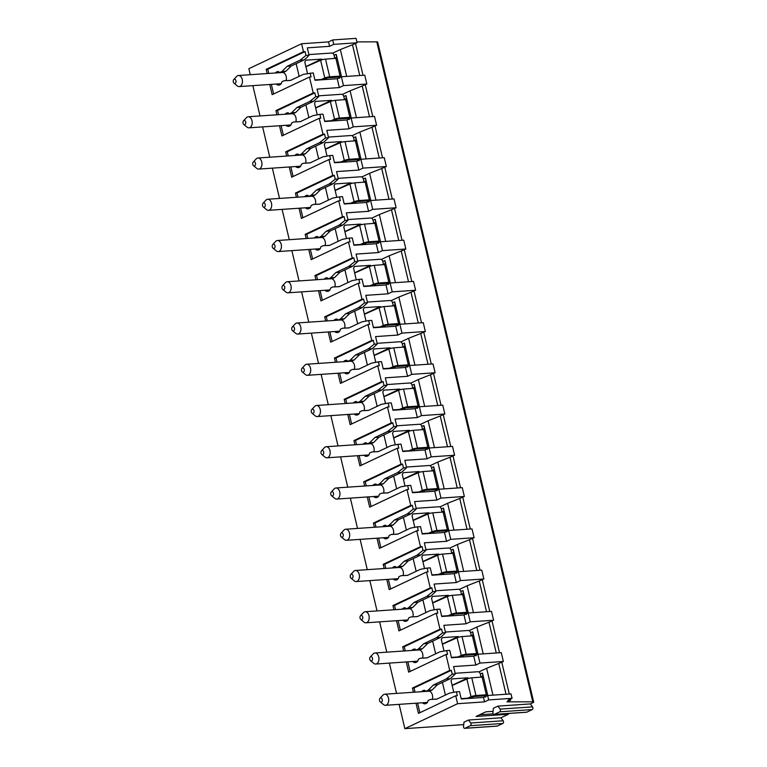 <?xml version="1.0" encoding="UTF-8"?>
<svg xmlns="http://www.w3.org/2000/svg" width="767" height="767" viewBox="0 0 767 767"><rect width="100%" height="100%" fill="white"/><g stroke="black" fill="none" stroke-linecap="round" stroke-linejoin="round"><path stroke-width="1.15" d="M493.047 711.335L485.856 711.834L476.058 716.464L508.502 714.24L500.966 717.797L468.522 720.021L463.997 722.159L463.527 726.387A1.601 1.045 86.1 0 0 464.668 728.343L497.112 726.128A1.601 1.045 86.1 0 1 496.853 726.09M497.908 706.129L500.084 709.101A1.601 1.045 86.1 0 1 499.787 711.795L494.303 714.393A1.601 1.045 86.1 0 1 494.053 714.451A1.601 1.045 86.1 0 1 492.913 712.495L493.392 708.267L497.908 706.129L530.361 703.914L532.892 702.716A3.701 0.69 166.7 0 0 533.688 702.054A3.701 0.69 166.7 0 0 532.806 701.815L506.958 701.863L510.726 700.079L507.917 700.271L512.059 698.315L488.684 699.916L484.543 701.872L457.611 703.713L404.861 728.65L463.728 724.614M500.966 717.797L503.142 720.769A1.601 1.045 86.1 0 1 502.845 723.463L497.361 726.061A1.601 1.045 86.1 0 1 497.112 726.128M508.329 713.473L508.502 714.24M530.361 703.914L532.538 706.877A1.601 1.045 86.1 0 1 532.231 709.58L526.756 712.169A1.601 1.045 86.1 0 1 526.498 712.236A1.601 1.045 86.1 0 1 526.239 712.198M533.688 702.054L377.68 42.089A3.701 0.69 166.7 0 0 376.798 41.859L356.885 41.888M250.272 74.696L248.853 68.685L301.604 43.757L328.535 41.907L332.677 39.951L356.051 38.35L357.096 42.77L333.722 44.371L329.58 46.327L307.318 47.851L309.063 55.224L306.474 57.976L304 59.951L291.201 66.01L285.88 71.273L283.723 72.29L279.696 72.568L278.488 71.609A6.778 4.401 -93.9 0 0 277.836 71.58A6.778 4.401 -93.9 0 0 275.391 72.98M355.514 43.518L363.031 75.3M365.265 84.763L372.781 116.546M375.015 126.009L382.532 157.791M384.766 167.264L392.282 199.036M394.516 208.509L402.033 240.292M404.267 249.754L411.783 281.537M414.017 291L421.534 322.782M423.767 332.245L431.284 364.028M433.518 373.5L441.035 405.273M443.268 414.746L450.785 446.528M453.019 455.991L460.536 487.774M462.769 497.237L470.286 529.019M472.52 538.492L480.037 570.264M482.27 579.737L489.787 611.52M492.021 620.982L499.538 652.765M501.771 662.228L509.288 694.01M510.477 699.053L510.726 700.079M479.979 663.081L477.889 654.241L473.747 656.207L475.837 665.047L479.979 663.081L503.353 661.48L498.742 663.474L506.019 694.231M470.229 621.836L468.138 612.996L463.997 614.961L466.087 623.792L470.229 621.836L493.603 620.235L488.991 622.229L496.268 652.985M460.478 580.59L458.388 571.751L454.246 573.706L456.336 582.546L460.478 580.59L483.852 578.989L479.241 580.983L486.518 611.74M450.728 539.345L448.637 530.505L444.496 532.461L446.586 541.301L450.728 539.345L474.102 537.744L469.49 539.728L476.767 570.495M440.977 498.09L438.887 489.26L434.745 491.216L436.835 500.055L440.977 498.09L464.351 496.489L459.74 498.483L467.017 529.24M431.227 456.844L429.137 448.005L424.995 449.97L427.085 458.81L431.227 456.844L454.601 455.243L449.989 457.237L457.266 487.994M421.476 415.599L419.386 406.759L415.244 408.715L417.334 417.555L421.476 415.599L444.85 413.998L440.239 415.992L447.516 446.749M411.726 374.354L409.636 365.514L405.494 367.47L407.584 376.309L411.726 374.354L435.1 372.752L430.488 374.737L437.765 405.503M401.975 333.108L399.885 324.268L395.743 326.224L397.833 335.064L401.975 333.108L425.349 331.507L420.738 333.492L428.015 364.258M392.225 291.853L390.135 283.013L385.993 284.979L388.083 293.819L392.225 291.853L415.599 290.252L410.987 292.246L418.264 323.003M382.474 250.608L380.384 241.768L376.242 243.733L378.332 252.564L382.474 250.608L405.848 249.007L401.237 251.001L408.514 281.757M372.724 209.362L370.634 200.523L366.492 202.478L368.582 211.318L372.724 209.362L396.098 207.761L391.486 209.755L398.763 240.512M362.973 168.117L360.883 159.277L356.741 161.233L358.831 170.073L362.973 168.117L386.347 166.516L381.736 168.5L389.013 199.267M353.223 126.862L351.133 118.032L346.991 119.988L349.081 128.827L353.223 126.862L376.597 125.261L371.985 127.255L379.253 158.012M276.149 84.044A6.778 4.401 -93.9 0 0 278.766 85.108A6.778 4.401 -93.9 0 0 281.316 83.555L281.873 81.762L284.03 80.746L290.52 80.42L303.329 74.37L313.243 72.894L314.978 80.267L337.24 78.742L339.33 87.582L343.472 85.616L366.847 84.015L362.235 86.009L369.502 116.766M357.096 42.77L352.484 44.764L359.752 75.521M366.847 84.015L364.756 75.176L341.382 76.777L337.24 78.742M376.597 125.261L374.507 116.421L351.133 118.032M386.347 166.516L384.257 157.676L360.883 159.277M396.098 207.761L394.008 198.921L370.634 200.523M405.848 249.007L403.758 240.167L380.384 241.768M415.599 290.252L413.509 281.412L390.135 283.013M425.349 331.507L423.259 322.667L399.885 324.268M435.1 372.752L433.01 363.913L409.636 365.514M444.85 413.998L442.76 405.158L419.386 406.759M454.601 455.243L452.511 446.404L429.137 448.005M464.351 496.489L462.261 487.649L438.887 489.26M474.102 537.744L472.012 528.904L448.637 530.505M483.852 578.989L481.762 570.149L458.388 571.751M493.603 620.235L491.513 611.395L468.138 612.996M512.059 698.315L511.014 693.895L487.639 695.496L488.684 699.916M503.353 661.48L501.263 652.64L477.889 654.241M352.484 44.764L340.347 49.548L346.703 76.412M332.562 53.23L340.347 49.548M341.526 76.767L336.262 54.495A3.701 0.69 166.7 0 0 336.023 54.332L336.703 57.189L335.898 58.407L340.078 76.086L341.478 77.39M336.397 58.282L325.515 59.117A3.701 0.69 166.7 0 0 320.616 60.305L305.908 66.777M296.148 63.671L299.149 76.345M308.909 54.582L331.641 53.028A2.464 1.812 64.7 0 1 334.067 55.253L336.023 54.332M334.786 58.484L334.067 55.253M322.341 59.711L321.67 59.097L305.774 60.19L304.796 62.05L307.519 73.594M314.901 79.921L326.406 79.135L327.068 77.889L337.816 77.151L340.078 76.086L329.695 76.796A3.701 0.69 166.7 0 0 324.796 77.985L321.402 79.471M339.522 78.32L337.816 77.151M234.031 83.219A2.157 1.4 -93.9 0 0 235.584 83.009A2.157 1.4 -93.9 0 0 235.948 80.708A2.157 1.4 -93.9 0 0 233.772 79.547A2.157 1.4 -93.9 0 0 233.312 81.954A2.157 1.4 -93.9 0 0 234.031 83.219L237.281 85.894A5.551 3.605 -93.9 0 0 239.218 86.575A5.551 3.605 -93.9 0 0 242.228 79.442A5.551 3.605 -93.9 0 0 238.46 75.511L282.409 72.501A5.551 3.605 86.1 0 1 286.177 76.432A5.551 3.605 86.1 0 1 286.091 80.602M322.821 79.375L327.068 77.889M324.518 78.627L322.945 79.365M321.67 59.097L305.86 66.576M238.46 75.511A5.551 3.605 -93.9 0 0 236.639 76.451L233.772 79.547M333.722 44.371L332.677 39.951M343.472 85.616L341.382 76.777M328.535 41.907L329.58 46.327M484.543 701.872L483.498 697.452L487.639 695.496M301.604 43.757L303.483 51.715L305.074 51.6L305.975 55.435L309.063 55.224M310.156 73.114L311.057 76.94L309.465 77.045L313.233 92.96L314.825 92.845L315.726 96.68L318.813 96.469L313.751 101.206L300.952 107.255L295.631 112.519L293.473 113.545L289.447 113.813L288.239 112.854A6.778 4.401 -93.9 0 0 287.587 112.826A6.778 4.401 -93.9 0 0 285.142 114.225M339.33 87.582L317.068 89.106L318.813 96.469M285.899 125.299A6.778 4.401 -93.9 0 0 288.517 126.354A6.778 4.401 -93.9 0 0 291.067 124.81L291.623 123.008L293.78 121.991L300.271 121.675L313.08 115.616L319.906 114.36L320.807 118.185L319.216 118.3L322.984 134.206L324.575 134.1L325.476 137.926L328.564 137.715L323.501 142.451L310.702 148.501L305.381 153.764L303.224 154.79L299.197 155.068L297.989 154.1A6.778 4.401 -93.9 0 0 297.337 154.071A6.778 4.401 -93.9 0 0 294.892 155.471M319.906 114.36L322.993 114.149L324.729 121.512L346.991 119.988M349.081 128.827L326.819 130.352L328.564 137.715M295.65 166.544A6.778 4.401 -93.9 0 0 298.267 167.599A6.778 4.401 -93.9 0 0 300.817 166.055L301.373 164.253L303.531 163.237L310.021 162.92L322.83 156.871L329.657 155.605L330.558 159.431L328.966 159.546L332.734 175.451L334.326 175.346L335.227 179.171L338.314 178.96L333.252 183.696L320.453 189.746L315.132 195.019L312.974 196.036L308.948 196.314L307.74 195.345A6.778 4.401 -93.9 0 0 307.088 195.317A6.778 4.401 -93.9 0 0 304.643 196.726M329.657 155.605L332.744 155.394L334.479 162.757L356.741 161.233M358.831 170.073L336.569 171.597L338.314 178.96M305.4 207.79A6.778 4.401 -93.9 0 0 308.018 208.845A6.778 4.401 -93.9 0 0 310.568 207.301L311.124 205.508L313.281 204.482L319.772 204.166L332.581 198.116L339.407 196.851L340.308 200.686L338.717 200.791L342.485 216.697L344.076 216.591L344.977 220.426L348.065 220.215L343.002 224.942L330.203 231.001L324.882 236.265L322.725 237.281L318.698 237.559L317.49 236.6A6.778 4.401 -93.9 0 0 316.838 236.562A6.778 4.401 -93.9 0 0 314.393 237.971M339.407 196.851L342.494 196.64L344.23 204.003L366.492 202.478M368.582 211.318L346.32 212.843L348.065 220.215M315.151 249.035A6.778 4.401 -93.9 0 0 317.768 250.1A6.778 4.401 -93.9 0 0 320.318 248.546L320.874 246.753L323.032 245.728L329.522 245.411L342.331 239.362L349.158 238.096L350.059 241.931L348.467 242.036L352.235 257.952L353.827 257.837L354.728 261.672L357.815 261.461L352.753 266.187L339.954 272.247L334.633 277.51L332.475 278.526L328.449 278.805L327.241 277.846A6.778 4.401 -93.9 0 0 326.589 277.817A6.778 4.401 -93.9 0 0 324.144 279.217M349.158 238.096L352.245 237.885L353.98 245.258L376.242 243.733M378.332 252.564L356.07 254.098L357.815 261.461M324.901 290.29A6.778 4.401 -93.9 0 0 327.519 291.345A6.778 4.401 -93.9 0 0 330.069 289.792L330.625 287.999L332.782 286.983L339.273 286.666L352.082 280.607L358.908 279.351L359.809 283.176L358.227 283.282L361.986 299.197L363.577 299.092L364.478 302.917L367.566 302.706L362.503 307.442L349.704 313.492L344.383 318.756L342.226 319.781L338.199 320.05L336.991 319.091A6.778 4.401 -93.9 0 0 336.339 319.062A6.778 4.401 -93.9 0 0 333.894 320.462M358.908 279.351L361.995 279.14L363.731 286.503L385.993 284.979M388.083 293.819L365.821 295.343L367.566 302.706M334.652 331.536A6.778 4.401 -93.9 0 0 337.269 332.59A6.778 4.401 -93.9 0 0 339.819 331.047L340.375 329.244L342.533 328.228L349.023 327.912L361.832 321.862L368.659 320.596L369.56 324.422L367.978 324.537L371.736 340.443L373.328 340.337L374.229 344.162L377.316 343.952L372.254 348.688L359.455 354.738L354.133 360.011L351.976 361.027L347.95 361.305L346.742 360.337A6.778 4.401 -93.9 0 0 346.09 360.308A6.778 4.401 -93.9 0 0 343.645 361.708M368.659 320.596L371.746 320.385L373.481 327.749L395.743 326.224M397.833 335.064L375.571 336.588L377.316 343.952M344.402 372.781A6.778 4.401 -93.9 0 0 347.02 373.836A6.778 4.401 -93.9 0 0 349.57 372.292L350.126 370.49L352.283 369.473L358.774 369.157L371.583 363.107L378.409 361.842L379.31 365.677L377.728 365.782L381.487 381.688L383.078 381.582L383.979 385.408L387.067 385.197L382.004 389.933L369.205 395.983L363.884 401.256L361.727 402.272L357.7 402.55L356.492 401.582A6.778 4.401 -93.9 0 0 355.84 401.553A6.778 4.401 -93.9 0 0 353.395 402.963M378.409 361.842L381.496 361.631L383.232 368.994L405.494 367.47M407.584 376.309L385.322 377.834L387.067 385.197M354.153 414.027A6.778 4.401 -93.9 0 0 356.77 415.081A6.778 4.401 -93.9 0 0 359.32 413.538L359.876 411.745L362.034 410.719L368.524 410.403L381.333 404.353L388.16 403.087L389.061 406.922L387.479 407.028L391.237 422.943L392.829 422.828L393.73 426.663L396.817 426.452L391.755 431.179L378.956 437.238L373.634 442.501L371.477 443.518L367.451 443.796L366.243 442.837A6.778 4.401 -93.9 0 0 365.591 442.808A6.778 4.401 -93.9 0 0 363.146 444.208M388.16 403.087L391.247 402.876L392.982 410.24L415.244 408.715M417.334 417.555L395.072 419.079L396.817 426.452M363.903 455.272A6.778 4.401 -93.9 0 0 366.521 456.336A6.778 4.401 -93.9 0 0 369.071 454.783L369.627 452.99L371.784 451.974L378.275 451.648L391.084 445.598L397.91 444.342L398.811 448.168L397.229 448.273L400.988 464.188L402.579 464.073L403.48 467.908L406.568 467.697L401.505 472.434L388.706 478.483L383.385 483.747L381.228 484.773L377.201 485.041L375.993 484.082A6.778 4.401 -93.9 0 0 375.341 484.054A6.778 4.401 -93.9 0 0 372.896 485.453M397.91 444.342L400.997 444.122L402.733 451.495L424.995 449.97M427.085 458.81L404.823 460.334L406.568 467.697M373.654 496.527A6.778 4.401 -93.9 0 0 376.271 497.582A6.778 4.401 -93.9 0 0 378.821 496.038L379.377 494.236L381.535 493.219L388.025 492.903L400.834 486.844L407.661 485.588L408.562 489.413L406.98 489.528L410.738 505.434L412.33 505.328L413.231 509.154L416.318 508.943L411.256 513.679L398.457 519.729L393.135 524.992L390.978 526.018L386.952 526.296L385.743 525.328A6.778 4.401 -93.9 0 0 385.092 525.299A6.778 4.401 -93.9 0 0 382.647 526.699M407.661 485.588L410.748 485.377L412.483 492.74L434.745 491.216M436.835 500.055L414.573 501.58L416.318 508.943M383.404 537.772A6.778 4.401 -93.9 0 0 386.022 538.827A6.778 4.401 -93.9 0 0 388.572 537.284L389.128 535.481L391.285 534.465L397.776 534.148L410.585 528.099L417.411 526.833L418.312 530.659L416.73 530.774L420.489 546.679L422.08 546.574L422.981 550.399L426.068 550.188L421.006 554.924L408.207 560.974L402.886 566.247L400.729 567.264L396.702 567.542L395.494 566.573A6.778 4.401 -93.9 0 0 394.842 566.545A6.778 4.401 -93.9 0 0 392.397 567.954M417.411 526.833L420.498 526.622L422.233 533.985L444.496 532.461M446.586 541.301L424.324 542.825L426.068 550.188M393.155 579.018A6.778 4.401 -93.9 0 0 395.772 580.073A6.778 4.401 -93.9 0 0 398.322 578.529L398.878 576.736L401.036 575.71L407.526 575.394L420.335 569.344L427.161 568.079L428.063 571.914L426.481 572.019L430.239 587.925L431.831 587.819L432.732 591.654L435.819 591.443L430.757 596.17L417.957 602.229L412.636 607.493L410.479 608.509L406.452 608.787L405.244 607.828A6.778 4.401 -93.9 0 0 404.592 607.79A6.778 4.401 -93.9 0 0 402.148 609.199M427.161 568.079L430.249 567.868L431.984 575.231L454.246 573.706M456.336 582.546L434.074 584.071L435.819 591.443M402.905 620.263A6.778 4.401 -93.9 0 0 405.522 621.328A6.778 4.401 -93.9 0 0 408.073 619.774L408.629 617.981L410.786 616.956L417.277 616.639L430.086 610.59L436.912 609.324L437.813 613.159L436.231 613.264L439.99 629.18L441.581 629.065L442.482 632.9L445.569 632.689L440.507 637.425L427.708 643.475L422.387 648.738L420.23 649.754L416.203 650.033L414.995 649.074A6.778 4.401 -93.9 0 0 414.343 649.045A6.778 4.401 -93.9 0 0 411.898 650.445M436.912 609.324L439.999 609.113L441.734 616.486L463.997 614.961M466.087 623.792L443.825 625.326L445.569 632.689M412.656 661.518A6.778 4.401 -93.9 0 0 415.273 662.573A6.778 4.401 -93.9 0 0 417.823 661.02L418.379 659.227L420.537 658.211L427.027 657.894L439.836 651.835L446.662 650.579L447.564 654.404L445.982 654.51L449.74 670.425L451.332 670.32L452.233 674.145L455.32 673.934L450.258 678.67L437.458 684.72L432.137 689.984L429.98 691.009L425.953 691.278L424.745 690.319A6.778 4.401 -93.9 0 0 424.093 690.29A6.778 4.401 -93.9 0 0 421.649 691.69M446.662 650.579L449.75 650.368L451.485 657.731L473.747 656.207M475.837 665.047L453.575 666.571L455.32 673.934M422.406 702.764A6.778 4.401 -93.9 0 0 425.023 703.818A6.778 4.401 -93.9 0 0 427.574 702.275L428.13 700.472L430.287 699.456L436.778 699.14L449.587 693.09L456.413 691.824L457.314 695.65L455.732 695.765L457.611 703.713M456.413 691.824L459.5 691.613L461.235 698.977L483.498 697.452M305.975 55.435L299.983 60.229L287.174 66.278L281.853 71.552L279.696 72.568M305.074 51.6L267.769 69.231L268.766 73.431M271.345 84.38L273.627 93.996M299.983 60.229L304 59.951M284.03 80.746L290.712 80.334M280.176 83.776A6.778 4.401 -93.9 0 0 280.722 84.217M281.853 71.552L285.88 71.273M287.174 66.278L291.201 66.01M309.465 77.045L272.17 94.677L269.763 84.485M449.74 670.425L412.435 688.057L413.432 692.256M416.021 703.195L418.427 713.396L455.732 695.765M252.861 85.645L260.023 115.951M262.611 126.891L269.773 157.197M272.362 168.136L279.524 198.442M282.112 209.391L289.274 239.688M291.863 250.636L299.025 280.933M301.613 291.882L308.775 322.188M311.364 333.127L318.526 363.433M321.114 374.373L328.276 404.679M330.865 415.628L338.026 445.924M340.615 456.873L347.777 487.179M350.366 498.119L357.527 528.425M360.116 539.364L367.278 569.67M369.867 580.619L377.028 610.916M379.617 621.864L386.779 652.161M389.368 663.11L396.529 693.416M399.118 704.355L404.861 728.65M303.483 51.715L266.178 69.346L267.175 73.546M313.233 92.96L275.928 110.592L276.925 114.791M279.514 125.73L281.92 135.932L319.216 118.3M322.984 134.206L285.679 151.837L286.676 156.037M289.264 166.985L291.671 177.177L328.966 159.546M332.734 175.451L295.429 193.083L296.426 197.282M299.015 208.231L301.421 218.422L338.717 200.791M342.485 216.697L305.18 234.328L306.177 238.527M308.765 249.476L311.172 259.668L348.467 242.036M352.235 257.952L314.93 275.583L315.927 279.782M318.516 290.722L320.922 300.913L358.227 283.282M361.986 299.197L324.681 316.829L325.678 321.028M328.266 331.967L330.673 342.168L367.978 324.537M371.736 340.443L334.431 358.074L335.428 362.273M338.017 373.222L340.423 383.414L377.728 365.782M381.487 381.688L344.182 399.319L345.179 403.519M347.767 414.468L350.174 424.659L387.479 407.028M391.237 422.943L353.932 440.574L354.929 444.774M357.518 455.713L359.924 465.905L397.229 448.273M400.988 464.188L363.683 481.82L364.68 486.019M367.268 496.958L369.675 507.16L406.98 489.528M410.738 505.434L373.433 523.065L374.43 527.265M377.019 538.213L379.425 548.405L416.73 530.774M420.489 546.679L383.184 564.311L384.181 568.51M386.769 579.459L389.176 589.65L426.481 572.019M430.239 587.925L392.934 605.556L393.931 609.755M396.52 620.704L398.926 630.896L436.231 613.264M439.99 629.18L402.685 646.811L403.682 651.01M406.27 661.95L408.677 672.141L445.982 654.51M451.332 670.32L414.027 687.951L415.024 692.15M412.435 688.057L414.027 687.951M452.233 674.145L446.241 678.939L433.432 684.998L428.111 690.262L425.953 691.278M417.603 703.09L419.885 712.706M446.241 678.939L450.258 678.67M430.287 699.456L436.969 699.053M426.433 702.486A6.778 4.401 -93.9 0 0 426.979 702.927M428.111 690.262L432.137 689.984M433.432 684.998L437.458 684.72M498.742 663.474L486.614 668.268L492.96 695.132M478.819 671.95L486.614 668.268M442.406 682.381L445.406 695.065M380.288 701.93A2.157 1.4 -93.9 0 0 381.841 701.719A2.157 1.4 -93.9 0 0 382.206 699.418A2.157 1.4 -93.9 0 0 380.029 698.258A2.157 1.4 -93.9 0 0 379.569 700.674A2.157 1.4 -93.9 0 0 380.288 701.93L383.538 704.605A5.551 3.605 -93.9 0 0 385.475 705.295A5.551 3.605 -93.9 0 0 388.486 698.152A5.551 3.605 -93.9 0 0 384.718 694.221L428.667 691.211A5.551 3.605 86.1 0 1 432.435 695.142A5.551 3.605 86.1 0 1 432.348 699.312M455.167 673.292L477.899 671.739A2.464 1.812 64.7 0 1 480.324 673.972L482.28 673.043L482.961 675.909L482.155 677.117L486.336 694.797L487.735 696.11M487.783 695.487L482.52 673.215A3.701 0.69 166.7 0 0 482.28 673.043M482.654 677.002L471.782 677.836A3.701 0.69 166.7 0 0 466.873 679.016L452.166 685.497M481.043 677.194L480.324 673.972M468.599 678.421L467.928 677.807L452.031 678.9L451.054 680.76L453.776 692.313M461.159 698.632L472.664 697.845L473.325 696.599L484.073 695.87L486.336 694.797L475.952 695.506A3.701 0.69 166.7 0 0 471.053 696.695L467.659 698.191M485.779 697.03L484.073 695.87M469.078 698.095L473.325 696.599M470.775 697.347L469.203 698.085M467.928 677.807L452.118 685.286M384.718 694.221A5.551 3.605 -93.9 0 0 382.896 695.161L380.029 698.258M266.178 69.346L267.769 69.231M314.825 92.845L277.52 110.477L278.517 114.676M275.928 110.592L277.52 110.477M315.726 96.68L309.734 101.474L296.925 107.533L291.604 112.797L289.447 113.813M281.096 125.625L283.378 135.241M309.734 101.474L313.751 101.206M293.78 121.991L300.463 121.579M289.926 125.021A6.778 4.401 -93.9 0 0 290.472 125.462M291.604 112.797L295.631 112.519M296.925 107.533L300.952 107.255M362.235 86.009L350.097 90.803L356.454 117.667M342.312 94.475L350.097 90.803M305.899 104.916L308.9 117.6M243.781 124.465A2.157 1.4 -93.9 0 0 245.335 124.254A2.157 1.4 -93.9 0 0 245.699 121.953A2.157 1.4 -93.9 0 0 243.523 120.793A2.157 1.4 -93.9 0 0 243.062 123.199A2.157 1.4 -93.9 0 0 243.781 124.465L247.032 127.14A5.551 3.605 -93.9 0 0 248.968 127.83A5.551 3.605 -93.9 0 0 251.979 120.687A5.551 3.605 -93.9 0 0 248.211 116.757L292.16 113.746A5.551 3.605 86.1 0 1 295.928 117.677A5.551 3.605 86.1 0 1 295.841 121.848M318.66 95.827L341.392 94.274A2.464 1.812 64.7 0 1 343.817 96.498L345.773 95.578L346.454 98.435L345.649 99.652L349.829 117.332L351.228 118.645M351.276 118.013L346.013 95.75A3.701 0.69 166.7 0 0 345.773 95.578M346.147 99.528L335.265 100.362A3.701 0.69 166.7 0 0 330.366 101.551L315.659 108.032M344.536 99.729L343.817 96.498M332.092 100.956L331.421 100.343L315.525 101.436L314.547 103.296L317.27 114.839M324.652 121.167L336.157 120.381L336.818 119.134L347.566 118.396L349.829 117.332L339.445 118.041A3.701 0.69 166.7 0 0 334.546 119.23L331.152 120.726M349.273 119.566L347.566 118.396M332.571 120.63L336.818 119.134M334.268 119.873L332.696 120.62M331.421 100.343L315.611 107.821M248.211 116.757A5.551 3.605 -93.9 0 0 246.389 117.696L243.523 120.793M324.575 134.1L287.27 151.732L288.267 155.931M285.679 151.837L287.27 151.732M325.476 137.926L319.484 142.729L306.675 148.779L301.354 154.042L299.197 155.068M290.846 166.87L293.128 176.487M319.484 142.729L323.501 142.451M303.531 163.237L310.213 162.834M299.676 166.266A6.778 4.401 -93.9 0 0 300.223 166.717M301.354 154.042L305.381 153.764M306.675 148.779L310.702 148.501M371.985 127.255L359.848 132.049L366.204 158.913M352.063 135.73L359.848 132.049M315.649 146.161L318.65 158.846M253.532 165.71A2.157 1.4 -93.9 0 0 255.085 165.499A2.157 1.4 -93.9 0 0 255.449 163.208A2.157 1.4 -93.9 0 0 253.273 162.038A2.157 1.4 -93.9 0 0 252.813 164.454A2.157 1.4 -93.9 0 0 253.532 165.71L256.782 168.385A5.551 3.605 -93.9 0 0 258.719 169.076A5.551 3.605 -93.9 0 0 261.729 161.933A5.551 3.605 -93.9 0 0 257.961 158.002L301.91 154.992A5.551 3.605 86.1 0 1 305.678 158.922A5.551 3.605 86.1 0 1 305.592 163.093M328.41 137.082L351.142 135.519A2.464 1.812 64.7 0 1 353.568 137.753L355.524 136.823L356.204 139.69L355.399 140.898L359.579 158.577L360.979 159.891M361.027 159.268L355.763 136.996A3.701 0.69 166.7 0 0 355.524 136.823M355.898 140.783L345.016 141.617A3.701 0.69 166.7 0 0 340.117 142.796L325.409 149.277M354.287 140.975L353.568 137.753M341.842 142.202L341.171 141.588L325.275 142.681L324.297 144.541L327.02 156.094M334.402 162.412L345.907 161.626L346.569 160.389L357.317 159.651L359.579 158.577L349.196 159.287A3.701 0.69 166.7 0 0 344.297 160.476L340.903 161.971M359.023 160.811L357.317 159.651M342.322 161.875L346.569 160.389M344.019 161.128L342.446 161.866M341.171 141.588L325.361 149.066M257.961 158.002A5.551 3.605 -93.9 0 0 256.14 158.951L253.273 162.038M334.326 175.346L297.021 192.977L298.018 197.177M295.429 193.083L297.021 192.977M335.227 179.171L329.235 183.975L316.426 190.024L311.105 195.288L308.948 196.314M300.597 208.116L302.879 217.732M329.235 183.975L333.252 183.696M313.281 204.482L319.964 204.08M309.427 207.512A6.778 4.401 -93.9 0 0 309.973 207.962M311.105 195.288L315.132 195.019M316.426 190.024L320.453 189.746M381.736 168.5L369.598 173.294L375.955 200.158M361.813 176.976L369.598 173.294M325.4 187.407L328.401 200.091M263.282 206.956A2.157 1.4 -93.9 0 0 264.836 206.754A2.157 1.4 -93.9 0 0 265.2 204.453A2.157 1.4 -93.9 0 0 263.023 203.293A2.157 1.4 -93.9 0 0 262.563 205.7A2.157 1.4 -93.9 0 0 263.282 206.956L266.532 209.631A5.551 3.605 -93.9 0 0 268.469 210.321A5.551 3.605 -93.9 0 0 271.48 203.188A5.551 3.605 -93.9 0 0 267.712 199.247L311.661 196.237A5.551 3.605 86.1 0 1 315.429 200.168A5.551 3.605 86.1 0 1 315.342 204.338M338.161 178.327L360.893 176.765A2.464 1.812 64.7 0 1 363.318 178.999L365.274 178.069L365.955 180.935L365.15 182.153L369.33 199.823L370.729 201.136M370.777 200.513L365.514 178.241A3.701 0.69 166.7 0 0 365.274 178.069M365.648 182.028L354.766 182.862A3.701 0.69 166.7 0 0 349.867 184.051L335.16 190.523M364.037 182.23L363.318 178.999M351.593 183.447L350.922 182.843L335.026 183.927L334.048 185.796L336.771 197.34M344.153 203.667L355.658 202.871L356.319 201.635L367.067 200.896L369.33 199.823L358.946 200.542A3.701 0.69 166.7 0 0 354.047 201.721L350.653 203.217M368.774 202.066L367.067 200.896M352.072 203.121L356.319 201.635M353.769 202.373L352.197 203.111M350.922 182.843L335.112 190.312M267.712 199.247A5.551 3.605 -93.9 0 0 265.89 200.197L263.023 203.293M344.076 216.591L306.771 234.223L307.768 238.422M305.18 234.328L306.771 234.223M344.977 220.426L338.985 225.22L326.176 231.27L320.855 236.543L318.698 237.559M310.347 249.371L312.629 258.987M338.985 225.22L343.002 224.942M323.032 245.728L329.714 245.325M319.177 248.767A6.778 4.401 -93.9 0 0 319.724 249.208M320.855 236.543L324.882 236.265M326.176 231.27L330.203 231.001M391.486 209.755L379.349 214.539L385.705 241.404M371.564 218.221L379.349 214.539M335.15 228.662L338.151 241.337M273.033 248.211A2.157 1.4 -93.9 0 0 274.586 248A2.157 1.4 -93.9 0 0 274.95 245.699A2.157 1.4 -93.9 0 0 272.774 244.539A2.157 1.4 -93.9 0 0 272.314 246.945A2.157 1.4 -93.9 0 0 273.033 248.211L276.283 250.886A5.551 3.605 -93.9 0 0 278.22 251.566A5.551 3.605 -93.9 0 0 281.23 244.433A5.551 3.605 -93.9 0 0 277.462 240.502L321.411 237.492A5.551 3.605 86.1 0 1 325.179 241.423A5.551 3.605 86.1 0 1 325.093 245.593M347.911 219.573L370.643 218.02A2.464 1.812 64.7 0 1 373.069 220.244L375.025 219.324L375.705 222.181L374.9 223.398L379.08 241.078L380.48 242.382M380.528 241.758L375.264 219.487A3.701 0.69 166.7 0 0 375.025 219.324M375.399 223.274L364.517 224.108A3.701 0.69 166.7 0 0 359.618 225.297L344.91 231.768M373.788 223.475L373.069 220.244M361.343 224.702L360.672 224.089L344.776 225.182L343.798 227.042L346.521 238.585M353.903 244.913L365.408 244.127L366.07 242.88L376.818 242.142L379.08 241.078L368.697 241.787A3.701 0.69 166.7 0 0 363.798 242.976L360.404 244.462M378.524 243.312L376.818 242.142M361.823 244.366L366.07 242.88M363.52 243.618L361.947 244.357M360.672 224.089L344.862 231.567M277.462 240.502A5.551 3.605 -93.9 0 0 275.641 241.442L272.774 244.539M353.827 257.837L316.522 275.468L317.519 279.667M314.93 275.583L316.522 275.468M354.728 261.672L348.736 266.465L335.927 272.525L330.606 277.788L328.449 278.805M320.098 290.616L322.38 300.233M348.736 266.465L352.753 266.187M332.782 286.983L339.465 286.57M328.928 290.012A6.778 4.401 -93.9 0 0 329.474 290.453M330.606 277.788L334.633 277.51M335.927 272.525L339.954 272.247M401.237 251.001L389.099 255.785L395.456 282.649M381.314 259.467L389.099 255.785M344.901 269.907L347.902 282.582M282.783 289.456A2.157 1.4 -93.9 0 0 284.336 289.245A2.157 1.4 -93.9 0 0 284.701 286.944A2.157 1.4 -93.9 0 0 282.524 285.784A2.157 1.4 -93.9 0 0 282.064 288.191A2.157 1.4 -93.9 0 0 282.783 289.456L286.033 292.131A5.551 3.605 -93.9 0 0 287.97 292.812A5.551 3.605 -93.9 0 0 290.981 285.679A5.551 3.605 -93.9 0 0 287.213 281.748L331.162 278.737A5.551 3.605 86.1 0 1 334.93 282.668A5.551 3.605 86.1 0 1 334.843 286.839M357.662 260.818L380.394 259.265A2.464 1.812 64.7 0 1 382.819 261.489L384.775 260.569L385.456 263.426L384.65 264.644L388.831 282.323L390.23 283.637M390.278 283.004L385.015 260.742A3.701 0.69 166.7 0 0 384.775 260.569M385.149 264.519L374.267 265.353A3.701 0.69 166.7 0 0 369.368 266.542L354.661 273.023M383.538 264.72L382.819 261.489M371.094 265.948L370.423 265.334L354.527 266.427L353.549 268.287L356.272 279.83M363.654 286.158L375.159 285.372L375.82 284.126L386.568 283.387L388.831 282.323L378.447 283.033A3.701 0.69 166.7 0 0 373.548 284.221L370.154 285.717M388.275 284.557L386.568 283.387M371.573 285.612L375.82 284.126M373.27 284.864L371.698 285.612M370.423 265.334L354.613 272.812M287.213 281.748A5.551 3.605 -93.9 0 0 285.391 282.687L282.524 285.784M363.577 299.092L326.272 316.723L327.269 320.922M324.681 316.829L326.272 316.723M364.478 302.917L358.486 307.711L345.677 313.77L340.356 319.034L338.199 320.05M329.848 331.862L332.13 341.478M358.486 307.711L362.503 307.442M342.533 328.228L349.215 327.825M338.678 331.258A6.778 4.401 -93.9 0 0 339.225 331.699M340.356 319.034L344.383 318.756M345.677 313.77L349.704 313.492M410.987 292.246L398.85 297.04L405.206 323.904M391.065 300.722L398.85 297.04M354.651 311.153L357.652 323.837M292.534 330.702A2.157 1.4 -93.9 0 0 294.087 330.491A2.157 1.4 -93.9 0 0 294.451 328.19A2.157 1.4 -93.9 0 0 292.275 327.03A2.157 1.4 -93.9 0 0 291.815 329.436A2.157 1.4 -93.9 0 0 292.534 330.702L295.784 333.377A5.551 3.605 -93.9 0 0 297.721 334.067A5.551 3.605 -93.9 0 0 300.731 326.924A5.551 3.605 -93.9 0 0 296.963 322.993L340.912 319.983A5.551 3.605 86.1 0 1 344.68 323.914A5.551 3.605 86.1 0 1 344.594 328.084M367.412 302.064L390.144 300.511A2.464 1.812 64.7 0 1 392.57 302.744L394.526 301.815L395.206 304.681L394.401 305.889L398.581 323.569L399.981 324.882M400.029 324.259L394.765 301.987A3.701 0.69 166.7 0 0 394.526 301.815M394.9 305.765L384.018 306.608A3.701 0.69 166.7 0 0 379.119 307.788L364.411 314.269M393.289 305.966L392.57 302.744M380.844 307.193L380.173 306.579L364.277 307.672L363.299 309.532L366.022 321.085M373.404 327.404L384.909 326.617L385.571 325.371L396.318 324.642L398.581 323.569L388.198 324.278A3.701 0.69 166.7 0 0 383.299 325.467L379.905 326.963M398.025 325.802L396.318 324.642M381.324 326.867L385.571 325.371M383.021 326.119L381.448 326.857M380.173 306.579L364.363 314.058M296.963 322.993A5.551 3.605 -93.9 0 0 295.142 323.933L292.275 327.03M373.328 340.337L336.023 357.968L337.02 362.168M334.431 358.074L336.023 357.968M374.229 344.162L368.237 348.966L355.428 355.016L350.107 360.279L347.95 361.305M339.599 373.107L341.881 382.723M368.237 348.966L372.254 348.688M352.283 369.473L358.966 369.071M348.429 372.503A6.778 4.401 -93.9 0 0 348.975 372.954M350.107 360.279L354.133 360.011M355.428 355.016L359.455 354.738M420.738 333.492L408.6 338.285L414.957 365.15M400.815 341.967L408.6 338.285M364.402 352.398L367.403 365.082M302.284 371.947A2.157 1.4 -93.9 0 0 303.837 371.736A2.157 1.4 -93.9 0 0 304.202 369.445A2.157 1.4 -93.9 0 0 302.025 368.275A2.157 1.4 -93.9 0 0 301.565 370.691A2.157 1.4 -93.9 0 0 302.284 371.947L305.534 374.622A5.551 3.605 -93.9 0 0 307.471 375.312A5.551 3.605 -93.9 0 0 310.482 368.17A5.551 3.605 -93.9 0 0 306.714 364.239L350.663 361.228A5.551 3.605 86.1 0 1 354.431 365.159A5.551 3.605 86.1 0 1 354.344 369.33M377.163 343.319L399.895 341.756A2.464 1.812 64.7 0 1 402.32 343.99L404.276 343.06L404.957 345.927L404.151 347.144L408.332 364.814L409.731 366.127M409.779 365.504L404.516 343.233A3.701 0.69 166.7 0 0 404.276 343.06M404.65 347.02L393.768 347.854A3.701 0.69 166.7 0 0 388.869 349.033L374.162 355.514M403.039 347.221L402.32 343.99M390.595 348.439L389.924 347.834L374.028 348.918L373.05 350.787L375.772 362.331M383.155 368.649L394.66 367.863L395.321 366.626L406.069 365.888L408.332 364.814L397.948 365.533A3.701 0.69 166.7 0 0 393.049 366.712L389.655 368.208M407.776 367.048L406.069 365.888M391.074 368.112L395.321 366.626M392.771 367.364L391.199 368.102M389.924 347.834L374.114 355.303M306.714 364.239A5.551 3.605 -93.9 0 0 304.892 365.188L302.025 368.275M383.078 381.582L345.773 399.214L346.77 403.413M344.182 399.319L345.773 399.214M383.979 385.408L377.987 390.211L365.178 396.261L359.857 401.534L357.7 402.55M349.349 414.362L351.631 423.969M377.987 390.211L382.004 389.933M362.034 410.719L368.716 410.316M358.179 413.749A6.778 4.401 -93.9 0 0 358.726 414.199M359.857 401.534L363.884 401.256M365.178 396.261L369.205 395.983M430.488 374.737L418.351 379.531L424.707 406.395M410.566 383.212L418.351 379.531M374.152 393.653L377.153 406.328M312.035 413.202A2.157 1.4 -93.9 0 0 313.588 412.991A2.157 1.4 -93.9 0 0 313.952 410.69A2.157 1.4 -93.9 0 0 311.776 409.53A2.157 1.4 -93.9 0 0 311.316 411.937A2.157 1.4 -93.9 0 0 312.035 413.202L315.285 415.877A5.551 3.605 -93.9 0 0 317.222 416.558A5.551 3.605 -93.9 0 0 320.232 409.425A5.551 3.605 -93.9 0 0 316.464 405.494L360.413 402.474A5.551 3.605 86.1 0 1 364.181 406.414A5.551 3.605 86.1 0 1 364.095 410.585M386.913 384.564L409.645 383.001A2.464 1.812 64.7 0 1 412.071 385.235L414.027 384.305L414.707 387.172L413.902 388.39L418.082 406.069L419.482 407.373M419.53 406.75L414.266 384.478A3.701 0.69 166.7 0 0 414.027 384.305M414.401 388.265L403.519 389.099A3.701 0.69 166.7 0 0 398.619 390.288L383.912 396.76M412.79 388.466L412.071 385.235M400.345 389.694L399.674 389.08L383.778 390.163L382.8 392.033L385.523 403.576M392.905 409.904L404.41 409.108L405.072 407.871L415.819 407.133L418.082 406.069L407.699 406.778A3.701 0.69 166.7 0 0 402.8 407.958L399.406 409.453M417.526 408.303L415.819 407.133M400.825 409.357L405.072 407.871M402.522 408.61L400.949 409.348M399.674 389.08L383.864 396.549M316.464 405.494A5.551 3.605 -93.9 0 0 314.643 406.433L311.776 409.53M392.829 422.828L355.524 440.459L356.521 444.659M353.932 440.574L355.524 440.459M393.73 426.663L387.738 431.457L374.929 437.506L369.608 442.78L367.451 443.796M359.1 455.608L361.382 465.224M387.738 431.457L391.755 431.179M371.784 451.974L378.467 451.562M367.93 455.004A6.778 4.401 -93.9 0 0 368.476 455.445M369.608 442.78L373.634 442.501M374.929 437.506L378.956 437.238M440.239 415.992L428.101 420.776L434.458 447.64M420.316 424.458L428.101 420.776M383.903 434.899L386.904 447.573M321.785 454.447A2.157 1.4 -93.9 0 0 323.338 454.237A2.157 1.4 -93.9 0 0 323.703 451.936A2.157 1.4 -93.9 0 0 321.526 450.775A2.157 1.4 -93.9 0 0 321.066 453.182A2.157 1.4 -93.9 0 0 321.785 454.447L325.035 457.122A5.551 3.605 -93.9 0 0 326.972 457.803A5.551 3.605 -93.9 0 0 329.983 450.67A5.551 3.605 -93.9 0 0 326.215 446.739L370.164 443.729A5.551 3.605 86.1 0 1 373.932 447.66A5.551 3.605 86.1 0 1 373.845 451.83M396.664 425.81L419.396 424.256A2.464 1.812 64.7 0 1 421.821 426.481L423.777 425.56L424.458 428.417L423.652 429.635L427.833 447.314L429.232 448.618M429.28 447.995L424.017 425.723A3.701 0.69 166.7 0 0 423.777 425.56M424.151 429.51L413.269 430.345A3.701 0.69 166.7 0 0 408.37 431.533L393.663 438.005M422.54 429.712L421.821 426.481M410.096 430.939L409.425 430.325L393.529 431.418L392.551 433.278L395.273 444.822M402.656 451.149L414.161 450.363L414.822 449.117L425.57 448.379L427.833 447.314L417.449 448.024A3.701 0.69 166.7 0 0 412.55 449.213L409.156 450.699M427.277 449.548L425.57 448.379M410.575 450.603L414.822 449.117M412.272 449.855L410.7 450.593M409.425 430.325L393.615 437.804M326.215 446.739A5.551 3.605 -93.9 0 0 324.393 447.679L321.526 450.775M402.579 464.073L365.274 481.705L366.271 485.904M363.683 481.82L365.274 481.705M403.48 467.908L397.488 472.702L384.679 478.761L379.358 484.025L377.201 485.041M368.85 496.853L371.132 506.469M397.488 472.702L401.505 472.434M381.535 493.219L388.217 492.807M377.68 496.249A6.778 4.401 -93.9 0 0 378.227 496.69M379.358 484.025L383.385 483.747M384.679 478.761L388.706 478.483M449.989 457.237L437.852 462.031L444.208 488.895M430.066 465.703L437.852 462.031M393.653 476.144L396.654 488.828M331.536 495.693A2.157 1.4 -93.9 0 0 333.089 495.482A2.157 1.4 -93.9 0 0 333.453 493.181A2.157 1.4 -93.9 0 0 331.277 492.021A2.157 1.4 -93.9 0 0 330.817 494.427A2.157 1.4 -93.9 0 0 331.536 495.693L334.786 498.368A5.551 3.605 -93.9 0 0 336.723 499.058A5.551 3.605 -93.9 0 0 339.733 491.915A5.551 3.605 -93.9 0 0 335.965 487.985L379.914 484.974A5.551 3.605 86.1 0 1 383.682 488.905A5.551 3.605 86.1 0 1 383.596 493.076M406.414 467.055L429.146 465.502A2.464 1.812 64.7 0 1 431.572 467.726L433.528 466.806L434.208 469.663L433.403 470.88L437.583 488.56L438.983 489.873M439.031 489.241L433.767 466.978A3.701 0.69 166.7 0 0 433.528 466.806M433.901 470.756L423.02 471.59A3.701 0.69 166.7 0 0 418.12 472.779L403.413 479.26M432.291 470.957L431.572 467.726M419.846 472.184L419.175 471.571L403.279 472.664L402.301 474.524L405.024 486.067M412.406 492.395L423.911 491.609L424.573 490.362L435.32 489.624L437.583 488.56L427.2 489.269A3.701 0.69 166.7 0 0 422.301 490.458L418.907 491.954M437.027 490.794L435.32 489.624M420.326 491.858L424.573 490.362M422.023 491.101L420.45 491.848M419.175 471.571L403.365 479.049M335.965 487.985A5.551 3.605 -93.9 0 0 334.144 488.924L331.277 492.021M412.33 505.328L375.025 522.96L376.022 527.159M373.433 523.065L375.025 522.96M413.231 509.154L407.239 513.957L394.43 520.007L389.109 525.27L386.952 526.296M378.601 538.098L380.883 547.715M407.239 513.957L411.256 513.679M391.285 534.465L397.968 534.062M387.431 537.494A6.778 4.401 -93.9 0 0 387.977 537.945M389.109 525.27L393.135 524.992M394.43 520.007L398.457 519.729M459.74 498.483L447.602 503.277L453.959 530.141M439.817 506.958L447.602 503.277M403.404 517.389L406.405 530.074M341.286 536.938A2.157 1.4 -93.9 0 0 342.839 536.727A2.157 1.4 -93.9 0 0 343.204 534.436A2.157 1.4 -93.9 0 0 341.027 533.266A2.157 1.4 -93.9 0 0 340.567 535.682A2.157 1.4 -93.9 0 0 341.286 536.938L344.536 539.613A5.551 3.605 -93.9 0 0 346.473 540.304A5.551 3.605 -93.9 0 0 349.484 533.161A5.551 3.605 -93.9 0 0 345.716 529.23L389.665 526.22A5.551 3.605 86.1 0 1 393.433 530.15A5.551 3.605 86.1 0 1 393.346 534.321M416.165 508.31L438.897 506.747A2.464 1.812 64.7 0 1 441.322 508.981L443.278 508.051L443.959 510.918L443.153 512.126L447.334 529.805L448.733 531.119M448.781 530.496L443.518 508.224A3.701 0.69 166.7 0 0 443.278 508.051M443.652 512.011L432.77 512.845A3.701 0.69 166.7 0 0 427.871 514.024L413.164 520.505M442.041 512.203L441.322 508.981M429.597 513.43L428.926 512.816L413.029 513.909L412.052 515.769L414.774 527.322M422.157 533.64L433.662 532.854L434.323 531.617L445.071 530.879L447.334 529.805L436.95 530.515A3.701 0.69 166.7 0 0 432.051 531.704L428.657 533.199M446.777 532.039L445.071 530.879M430.076 533.103L434.323 531.617M431.773 532.356L430.201 533.094M428.926 512.816L413.116 520.294M345.716 529.23A5.551 3.605 -93.9 0 0 343.894 530.179L341.027 533.266M422.08 546.574L384.775 564.205L385.772 568.405M383.184 564.311L384.775 564.205M422.981 550.399L416.989 555.203L404.18 561.252L398.859 566.516L396.702 567.542M388.351 579.344L390.633 588.96M416.989 555.203L421.006 554.924M401.036 575.71L407.718 575.308M397.181 578.74A6.778 4.401 -93.9 0 0 397.728 579.19M398.859 566.516L402.886 566.247M404.18 561.252L408.207 560.974M469.49 539.728L457.362 544.522L463.709 571.386M449.567 548.204L457.362 544.522M413.154 558.635L416.155 571.319M351.037 578.193A2.157 1.4 -93.9 0 0 352.59 577.982A2.157 1.4 -93.9 0 0 352.954 575.681A2.157 1.4 -93.9 0 0 350.778 574.521A2.157 1.4 -93.9 0 0 350.318 576.928A2.157 1.4 -93.9 0 0 351.037 578.193L354.287 580.868A5.551 3.605 -93.9 0 0 356.224 581.549A5.551 3.605 -93.9 0 0 359.234 574.416A5.551 3.605 -93.9 0 0 355.466 570.475L399.415 567.465A5.551 3.605 86.1 0 1 403.183 571.396A5.551 3.605 86.1 0 1 403.097 575.566M425.915 549.556L448.647 547.993A2.464 1.812 64.7 0 1 451.073 550.227L453.029 549.297L453.709 552.163L452.904 553.381L457.084 571.051L458.484 572.364M458.532 571.741L453.268 549.469A3.701 0.69 166.7 0 0 453.029 549.297M453.402 553.256L442.53 554.09A3.701 0.69 166.7 0 0 437.621 555.279L422.914 561.751M451.792 553.458L451.073 550.227M439.347 554.675L438.676 554.071L422.78 555.155L421.802 557.024L424.525 568.568M431.907 574.895L443.412 574.099L444.074 572.863L454.821 572.124L457.084 571.051L446.701 571.77A3.701 0.69 166.7 0 0 441.802 572.949L438.408 574.445M456.528 573.294L454.821 572.124M439.827 574.349L444.074 572.863M441.524 573.601L439.951 574.339M438.676 554.071L422.866 561.54M355.466 570.475A5.551 3.605 -93.9 0 0 353.645 571.425L350.778 574.521M431.831 587.819L394.526 605.451L395.523 609.65M392.934 605.556L394.526 605.451M432.732 591.654L426.74 596.448L413.931 602.498L408.61 607.771L406.452 608.787M398.102 620.599L400.384 630.215M426.74 596.448L430.757 596.17M410.786 616.956L417.469 616.553M406.932 619.995A6.778 4.401 -93.9 0 0 407.478 620.436M408.61 607.771L412.636 607.493M413.931 602.498L417.957 602.229M479.241 580.983L467.113 585.767L473.46 612.632M459.318 589.449L467.113 585.767M422.905 599.89L425.906 612.565M360.787 619.439A2.157 1.4 -93.9 0 0 362.34 619.228A2.157 1.4 -93.9 0 0 362.705 616.927A2.157 1.4 -93.9 0 0 360.528 615.767A2.157 1.4 -93.9 0 0 360.068 618.173A2.157 1.4 -93.9 0 0 360.787 619.439L364.037 622.114A5.551 3.605 -93.9 0 0 365.974 622.794A5.551 3.605 -93.9 0 0 368.985 615.661A5.551 3.605 -93.9 0 0 365.217 611.73L409.166 608.72A5.551 3.605 86.1 0 1 412.934 612.651A5.551 3.605 86.1 0 1 412.847 616.821M435.666 590.801L458.398 589.248A2.464 1.812 64.7 0 1 460.823 591.472L462.779 590.552L463.46 593.409L462.654 594.626L466.835 612.306L468.234 613.61M468.282 612.986L463.019 590.715A3.701 0.69 166.7 0 0 462.779 590.552M463.153 594.502L452.281 595.336A3.701 0.69 166.7 0 0 447.372 596.525L432.665 602.996M461.542 594.703L460.823 591.472M449.098 595.93L448.427 595.317L432.53 596.41L431.553 598.27L434.275 609.813M441.658 616.141L453.163 615.355L453.824 614.108L464.572 613.37L466.835 612.306L456.451 613.015A3.701 0.69 166.7 0 0 451.552 614.204L448.158 615.69M466.278 614.54L464.572 613.37M449.577 615.594L453.824 614.108M451.274 614.846L449.702 615.585M448.427 595.317L432.617 602.795M365.217 611.73A5.551 3.605 -93.9 0 0 363.395 612.67L360.528 615.767M441.581 629.065L404.276 646.696L405.273 650.895M402.685 646.811L404.276 646.696M442.482 632.9L436.49 637.693L423.681 643.753L418.36 649.016L416.203 650.033M407.852 661.844L410.134 671.461M436.49 637.693L440.507 637.425M420.537 658.211L427.219 657.798M416.682 661.24A6.778 4.401 -93.9 0 0 417.229 661.681M418.36 649.016L422.387 648.738M423.681 643.753L427.708 643.475M488.991 622.229L476.863 627.013L483.21 653.877M469.068 630.695L476.863 627.013M432.655 641.135L435.656 653.81M370.538 660.684A2.157 1.4 -93.9 0 0 372.091 660.473A2.157 1.4 -93.9 0 0 372.455 658.172A2.157 1.4 -93.9 0 0 370.279 657.012A2.157 1.4 -93.9 0 0 369.819 659.419A2.157 1.4 -93.9 0 0 370.538 660.684L373.788 663.359A5.551 3.605 -93.9 0 0 375.725 664.04A5.551 3.605 -93.9 0 0 378.735 656.907A5.551 3.605 -93.9 0 0 374.967 652.976L418.916 649.965A5.551 3.605 86.1 0 1 422.684 653.896A5.551 3.605 86.1 0 1 422.598 658.067M445.416 632.046L468.148 630.493A2.464 1.812 64.7 0 1 470.574 632.717L472.53 631.797L473.21 634.654L472.405 635.872L476.585 653.551L477.985 654.865M478.033 654.232L472.769 631.97A3.701 0.69 166.7 0 0 472.53 631.797M472.903 635.747L462.031 636.581A3.701 0.69 166.7 0 0 457.122 637.77L442.415 644.251M471.293 635.948L470.574 632.717M458.848 637.176L458.177 636.562L442.281 637.655L441.303 639.515L444.026 651.058M451.408 657.386L462.913 656.6L463.575 655.354L474.322 654.615L476.585 653.551L466.202 654.261A3.701 0.69 166.7 0 0 461.303 655.449L457.909 656.945M476.029 655.785L474.322 654.615M459.328 656.84L463.575 655.354M461.025 656.092L459.452 656.84M458.177 636.562L442.367 644.04M374.967 652.976A5.551 3.605 -93.9 0 0 373.145 653.915L370.279 657.012M468.522 720.021L470.698 722.993A1.601 1.045 86.1 0 1 470.392 725.687L464.917 728.276A1.601 1.045 86.1 0 1 464.668 728.343M479.615 714.786L493.162 713.856M376.798 41.859L532.806 701.815M334.748 58.119L336.703 57.189M320.616 60.305L324.796 77.985M325.515 59.117L329.695 76.796M481.005 676.83L482.961 675.909M466.873 679.016L471.053 696.695M471.782 677.836L475.952 695.506M344.498 99.365L346.454 98.435M330.366 101.551L334.546 119.23M335.265 100.362L339.445 118.041M354.249 140.61L356.204 139.69M340.117 142.796L344.297 160.476M345.016 141.617L349.196 159.287M363.999 181.856L365.955 180.935M349.867 184.051L354.047 201.721M354.766 182.862L358.946 200.542M373.75 223.111L375.705 222.181M359.618 225.297L363.798 242.976M364.517 224.108L368.697 241.787M383.5 264.356L385.456 263.426M369.368 266.542L373.548 284.221M374.267 265.353L378.447 283.033M393.25 305.602L395.206 304.681M379.119 307.788L383.299 325.467M384.018 306.608L388.198 324.278M403.001 346.847L404.957 345.927M388.869 349.033L393.049 366.712M393.768 347.854L397.948 365.533M412.751 388.092L414.707 387.172M398.619 390.288L402.8 407.958M403.519 389.099L407.699 406.778M422.502 429.347L424.458 428.417M408.37 431.533L412.55 449.213M413.269 430.345L417.449 448.024M432.252 470.593L434.208 469.663M418.12 472.779L422.301 490.458M423.02 471.59L427.2 489.269M442.003 511.838L443.959 510.918M427.871 514.024L432.051 531.704M432.77 512.845L436.95 530.515M451.753 553.084L453.709 552.163M437.621 555.279L441.802 572.949M442.53 554.09L446.701 571.77M461.504 594.339L463.46 593.409M447.372 596.525L451.552 614.204M452.281 595.336L456.451 613.015M471.254 635.584L473.21 634.654M457.122 637.77L461.303 655.449M462.031 636.581L466.202 654.261M532.538 706.877L500.084 709.101M532.231 709.58L499.787 711.795M526.756 712.169L494.303 714.393M503.142 720.769L470.698 722.993M502.845 723.463L470.392 725.687M497.361 726.061L464.917 728.276M239.218 86.575L281.201 83.699M385.475 705.295L427.459 702.419M248.968 127.83L290.952 124.954M258.719 169.076L300.702 166.199M268.469 210.321L310.453 207.445M278.22 251.566L320.203 248.69M287.97 292.812L329.954 289.936M297.721 334.067L339.704 331.191M307.471 375.312L349.455 372.436M317.222 416.558L359.205 413.681M326.972 457.803L368.956 454.927M336.723 499.058L378.706 496.182M346.473 540.304L388.457 537.427M356.224 581.549L398.207 578.673M365.974 622.794L407.958 619.918M375.725 664.04L417.708 661.164M494.053 714.451L526.498 712.236"/></g></svg>
